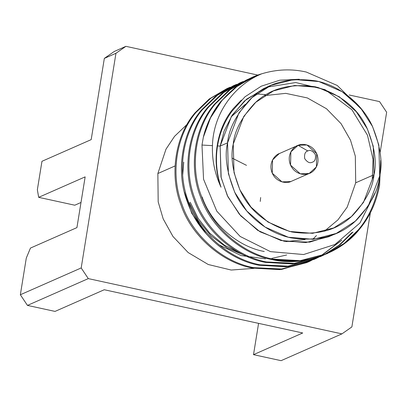 <?xml version="1.0" encoding="UTF-8"?>
<svg xmlns="http://www.w3.org/2000/svg" width="407" height="407" viewBox="0 0 407 407"><rect width="100%" height="100%" fill="white"/><g stroke="black" fill="none" stroke-linecap="round" stroke-linejoin="round"><path stroke-width="0.61" d="M241.382 100.076L233.445 108.43C216.524 128.042 211.202 161.426 221.026 187.21C216.504 173.611 215.339 159.854 217.526 145.94C219.648 133.14 224.42 121.622 231.848 111.386C224.42 121.622 219.648 133.14 217.526 145.94C215.339 159.854 216.504 173.611 221.026 187.21C214.794 173.733 211.935 159.88 212.444 145.645L201.984 145.045L203.551 179.228L216.778 211.141L240.14 236.442L270.472 251.638L303.617 254.533L334.956 244.485L359.971 222.97L374.989 192.938L359.971 222.97L334.956 244.485L303.617 254.533L270.472 251.638L240.14 236.442L216.778 211.141L203.551 179.228L201.984 145.045L212.444 145.645C213.309 113.456 234.142 85.175 261.772 73.784C234.157 81.746 209.864 108.109 203.358 137.174L201.984 145.045L203.358 137.174L210.521 117.842L222.085 100.326L237.362 86.111L255.103 76.206L261.772 73.784C234.142 85.175 213.309 113.456 212.444 145.645C211.935 159.88 214.794 173.733 221.026 187.21C211.202 161.426 216.524 128.042 233.445 108.43L241.382 100.076M202.116 196.993C211.03 223.438 237.556 246.703 264.265 251.501M240.695 253.358L224.343 245.111L209.803 233.201L198.204 218.493L190.211 202.233L198.204 218.493L209.803 233.201L224.343 245.111L240.695 253.358M189.204 202.681L198.041 220.258L211.07 235.887L227.365 248.016L245.39 255.693L227.365 248.016L211.07 235.887L198.041 220.258L189.204 202.681M227.442 88.36L209.101 99.099L195.05 112.815C175.137 135.811 169.175 175.229 181.09 205.164C191.321 235.678 221.84 262.535 252.589 268.081L279.782 269.638L306.827 262.591L280.789 269.19L253.597 267.638C222.848 262.088 192.328 235.231 182.102 204.716C170.187 174.786 176.145 135.368 196.057 112.368L210.114 98.657L227.442 88.36L230.189 87.205L211.279 97.777L196.057 112.368C176.145 135.368 170.187 174.786 182.102 204.716C192.328 235.231 222.848 262.088 253.597 267.638L282.26 269.037L310.541 260.902L307.834 262.144M307.331 262.367L310.027 261.106L281.527 269.449L252.589 268.081C221.84 262.535 191.321 235.678 181.09 205.164C169.175 175.229 175.137 135.811 195.05 112.815L209.315 98.937L226.938 88.584M310.521 260.862L313.166 259.488M313.655 259.223L316.249 257.738M233.898 85.516L215.557 96.261L201.506 109.971C181.588 132.967 175.631 172.385 187.546 202.32C197.777 232.835 228.291 259.691 259.04 265.242L286.238 266.794L314.29 259.305L287.245 266.351L260.053 264.794C229.304 259.244 198.784 232.387 188.558 201.877C176.643 171.942 182.601 132.524 202.513 109.524L216.565 95.813L233.898 85.516L236.64 84.366L217.735 94.933L202.513 109.524C182.601 132.524 176.643 171.942 188.558 201.877C198.784 232.387 229.304 259.244 260.053 264.794L288.716 266.193L316.992 258.058L314.29 259.305M313.787 259.524L316.483 258.262L287.983 266.61L259.04 265.242C228.291 259.691 197.777 232.835 187.546 202.32C175.631 172.385 181.588 132.967 201.506 109.971L215.771 96.093L233.394 85.74M316.977 258.018L319.622 256.644L316.977 258.018M320.111 256.379L340.089 241.361L320.111 256.379M341.814 240.191L320.63 256.201L341.814 240.191M320.146 256.461L317.491 257.814L320.146 256.461M240.354 82.672L222.013 93.417L207.962 107.127C188.044 130.123 182.087 169.541 194.002 199.476C204.233 229.991 234.747 256.848 265.496 262.398L292.689 263.95L320.747 256.461L293.701 263.507L266.509 261.95C235.76 256.405 205.24 229.548 195.009 199.033C183.094 169.098 189.057 129.68 208.969 106.685L223.021 92.969L240.354 82.672L243.096 81.522L224.186 92.089L208.969 106.685C189.057 129.68 183.094 169.098 195.009 199.033C205.24 229.548 235.76 256.405 266.509 261.95L295.172 263.354L323.448 255.214L320.747 256.461M320.243 256.68L322.934 255.418L294.434 263.767L265.496 262.398C234.747 256.848 204.233 229.991 194.002 199.476C182.087 169.541 188.044 130.123 207.962 107.127L222.227 93.249L239.85 82.896M323.433 255.174L339.123 245.167L352.03 232.494L339.123 245.167L323.433 255.174M353.037 232.051L339.916 244.887L323.947 254.975L339.916 244.887L353.037 232.051M246.81 79.828L228.469 90.573L214.418 104.284C194.5 127.284 188.543 166.702 200.458 196.632C210.689 227.147 241.203 254.004 271.952 259.554L299.145 261.106L327.203 253.617L300.157 260.663L272.96 259.111C242.211 253.561 211.696 226.704 201.465 196.189C189.55 166.254 195.508 126.836 215.425 103.841L229.477 90.13L246.81 79.828L249.552 78.678L230.642 89.245L215.425 103.841C195.508 126.836 189.55 166.254 201.465 196.189C211.696 226.704 242.211 253.561 272.96 259.111C303.413 266.488 340.349 253.724 359.493 229.207L345.009 243.106L327.203 253.617M326.694 253.836L344.215 243.386L358.481 229.65C368.701 217.445 375.407 202.767 378.596 185.628L379.833 175.071L378.596 185.628C375.407 202.767 368.701 217.445 358.481 229.65C339.341 254.172 302.406 266.936 271.952 259.554C241.203 254.004 210.689 227.147 200.458 196.632C188.543 166.702 194.5 127.284 214.418 104.284L228.683 90.41L246.306 80.052M379.604 185.185C376.414 202.325 369.709 216.997 359.493 229.207C369.709 216.997 376.414 202.325 379.604 185.185L380.708 160.399L379.604 185.185M332.488 234.971L309.707 242.14L284.254 241.275L260.068 231.822L240.73 215.837L227.884 196.759L221.164 177.717L220.156 146.093L224.109 131.079L232.422 114.83L246.611 99.13L267.358 87.093L295.762 82.535L325.127 89.677L351.928 109.742L367.48 135.216L373.066 159.386L372.278 179.238M271.021 85.358L263.609 88.624L244.551 100.9L231.558 116.148L220.156 146.093L227.569 142.826L220.156 146.093L217.526 145.94L220.156 146.093L220.986 176.918L227.269 195.482L239.341 214.235L257.667 230.337L280.916 240.501L305.891 242.572L328.831 236.706L336.238 233.445L313.304 239.306L288.329 237.24L265.079 227.07L246.749 210.974L234.681 192.216L228.398 173.657L227.569 142.826C224.343 156.242 226.872 173.036 235.154 193.213C244.098 212.607 265.054 232.539 290.924 237.851C318.584 241.936 340.562 235.892 356.853 219.729C370.884 204.416 378.495 189.83 379.69 175.977C382.916 162.561 380.382 145.762 372.1 125.59C363.161 106.196 342.206 86.264 316.336 80.947C288.675 76.867 266.697 82.911 250.407 99.069C236.375 114.382 228.759 128.968 227.569 142.826L238.965 112.887L251.964 97.639L271.021 85.358L293.956 79.492L318.93 81.563L342.18 91.728L360.51 107.83L372.578 126.582L378.861 145.146L379.69 175.977L368.294 205.917L355.296 221.164L336.238 233.445M299.313 79.223L279.797 80.199L261.289 86.177L244.968 96.8L231.848 111.386M183.745 162.128L182.692 175.01M184.381 192.018L191.692 213.232L206.649 234.381L191.692 213.232L184.381 192.018M218.783 244.714L241.046 255.571L265.461 258.847M271.891 258.359L286.665 254.986M298.112 145.324L306.964 144.984L316.697 153.663L316.397 166.916L309.147 173.479L300.295 173.82L290.562 165.14L290.863 151.887L298.112 145.324L296.968 145.828L298.112 145.324C293.991 146.261 286.411 154.055 290.313 164.545C294.582 174.893 305.474 175.549 309.147 173.479C313.263 172.537 320.848 164.749 316.946 154.258C312.678 143.91 301.785 143.254 298.112 145.324L307.824 150.951C310.22 149.659 312.729 150.849 315.359 154.523C315.924 158.995 314.886 161.559 312.24 162.21C309.849 163.502 307.336 162.312 304.706 158.638C304.141 154.167 305.184 151.602 307.824 150.951L298.112 145.324M297.532 145.564L279.238 153.617L272.563 159.946L272.263 173.199L281.995 181.878L290.852 181.537L309.727 173.24M307.824 150.951C305.184 151.602 304.141 154.167 304.706 158.638C307.336 162.312 309.849 163.502 312.24 162.21C314.886 161.559 315.924 158.995 315.359 154.523C312.729 150.849 310.22 149.659 307.824 150.951M232.305 158.175L246.489 165.349M260.663 197.537L260.241 201.44M91.183 139.626L104.34 58.389L114.296 51.45L104.34 58.389L91.183 139.626L41.962 161.304L37.358 189.754L38.675 197.339L85.149 176.872L76.933 227.61L85.149 176.872L38.675 197.339L74.786 205.209L81.003 202.472L74.786 205.209L38.675 197.339L37.358 189.754L41.962 161.304L91.183 139.626M302.727 332.982L104.253 289.738L302.727 332.982L253.505 354.66L302.727 332.982M76.933 227.61L30.459 248.077L26.287 258.084L20.35 294.744L81.186 267.954L115.959 53.271L104.34 58.389L115.959 53.271L125.911 46.332L114.296 51.45L125.911 46.332L257.936 75.097L125.911 46.332L115.959 53.271L81.186 267.954L20.35 294.744L26.287 258.084L30.459 248.077L76.933 227.61M349.206 94.989L379.543 101.597L386.65 112.256L380.118 152.594L386.65 112.256L379.543 101.597L349.206 94.989M370.37 212.769L351.877 326.933L370.37 212.769M258.577 323.362L253.505 354.66L281.089 360.668L341.926 333.877L88.294 278.607L27.457 305.403L55.037 311.411L104.253 289.738L55.037 311.411L27.457 305.403L20.35 294.744L27.457 305.403L88.294 278.607L81.186 267.954L88.294 278.607L341.926 333.877L351.877 326.933L341.926 333.877L281.089 360.668L253.505 354.66L258.577 323.362M157.855 173.53L165.975 149.196L174.578 136.309L187.113 124.359L174.578 136.309L165.975 149.196L157.855 173.53L158.186 201.847L163.182 218.869L172.965 236.472L188.176 252.569L208.272 264.514L231.196 270.044L253.932 268.355L231.196 270.044L208.272 264.514L188.176 252.569L172.965 236.472L163.182 218.869L158.186 201.847L157.855 173.53L175.056 165.954L157.855 173.53M316.493 235.531L312.683 239.362M355.708 182.794L355.326 156.176L350.498 140.166L341.081 123.677L326.5 108.745L307.361 97.939L285.76 93.356L264.611 95.614L285.76 93.356L307.361 97.939L326.5 108.745L341.081 123.677L350.498 140.166L355.326 156.176L355.708 182.794L347.202 207.127L337.927 219.877L324.348 231.247L337.927 219.877L347.202 207.127L355.708 182.794L374.002 174.735L373.239 146.215L367.424 129.039L356.257 111.686L339.301 96.79L317.786 87.383L294.678 85.47L273.458 90.893L255.825 102.254L243.798 116.361L233.257 144.068L234.02 172.588L239.835 189.764L251.002 207.117L267.959 222.013L289.469 231.42L312.581 233.333L333.801 227.905L351.434 216.549L363.456 202.437L374.002 174.735L355.708 182.794M245.467 104.217L231.044 116.957M285.943 241.605L305.077 239.56M290.852 181.537C287.179 183.608 276.282 182.952 272.018 172.604C268.111 162.113 275.697 154.319 279.812 153.383M374.002 174.735C372.898 187.556 365.857 201.053 352.874 215.222C337.8 230.174 317.465 235.765 291.875 231.99C266.844 224.73 249.644 210.963 240.278 190.685C232.611 172.019 230.27 156.476 233.257 144.068C234.361 131.247 241.402 117.75 254.385 103.582C269.459 88.629 289.794 83.038 315.384 86.813C340.415 94.068 357.616 107.84 366.982 128.119C374.644 146.785 376.984 162.322 374.002 174.735M265.135 94.561L256.451 93.941M362.642 110.445L337.276 85.49L306.257 72.039C291.616 68.686 276.785 69.266 261.772 73.784C276.785 69.266 291.616 68.686 306.257 72.039L337.276 85.49L362.642 110.445M264.413 88.273L265.456 88.1M253.154 77.035L234.925 87.729L220.869 101.44C212.632 111.472 206.797 123.382 203.358 137.174C206.797 123.382 212.632 111.472 220.869 101.44L235.114 87.581L252.701 77.233M266.198 87.698L265.527 87.81"/></g></svg>
